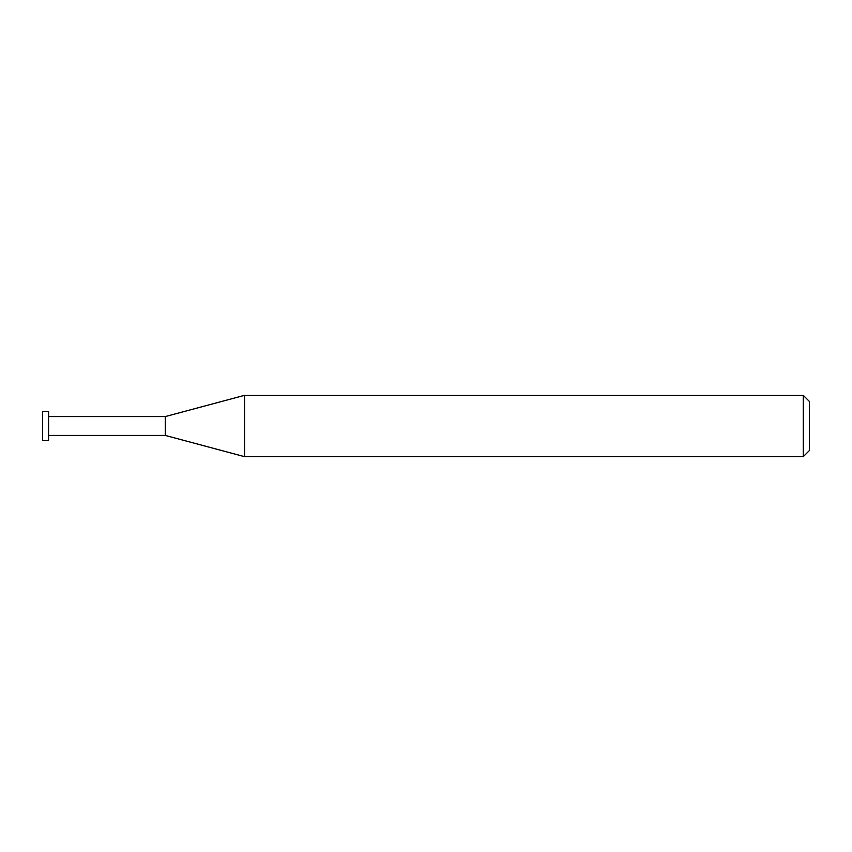 <?xml version="1.0" encoding="UTF-8"?>
<svg xmlns="http://www.w3.org/2000/svg" width="852" height="852" viewBox="0 0 852 852"><rect width="100%" height="100%" fill="white"/><g stroke="black" fill="none" stroke-linecap="round" stroke-linejoin="round"><path stroke-width="1.28" d="M803.266 395.328L803.266 456.672L244.577 456.672L244.577 395.328L803.266 395.328L809.4 401.462L809.4 450.538L803.266 456.672M48.585 435.425L165.288 435.425L165.288 416.575L165.288 435.425L244.577 456.672M48.585 411.431L48.585 440.569L42.6 440.569L42.6 411.431L48.585 411.431M48.585 416.575L165.288 416.575L244.577 395.328"/></g></svg>

